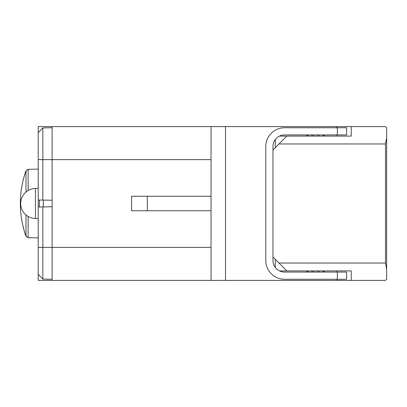 <?xml version="1.0" encoding="UTF-8"?>
<svg xmlns="http://www.w3.org/2000/svg" width="407" height="407" viewBox="0 0 407 407"><rect width="100%" height="100%" fill="white"/><g stroke="black" fill="none" stroke-linecap="round" stroke-linejoin="round"><path stroke-width="0.61" d="M324.501 134.931L323.489 136.091M317.567 136.091L317.669 134.931L317.567 136.091M313.482 134.931L313.583 136.091L313.482 134.931M307.661 136.091L306.649 134.931L307.661 136.091M307.417 136.091L306.41 134.931M323.733 136.091L324.74 134.931M319.119 136.091L319.195 134.931M322.858 136.091L322.878 134.931M312.037 136.091L311.955 134.931M308.292 136.091L308.272 134.931M306.649 272.069L307.661 270.909M313.583 270.909L313.482 272.069L313.583 270.909M317.669 272.069L317.567 270.909L317.669 272.069M323.489 270.909L324.501 272.069L323.489 270.909M323.733 270.909L324.74 272.069M307.417 270.909L306.41 272.069M312.037 270.909L311.955 272.069M308.292 270.909L308.272 272.069M319.119 270.909L319.195 272.069M322.858 270.909L322.878 272.069M25.9 171.093L25.9 170.859A98.784 98.784 0 0 0 20.35 203.5A97.41 97.41 0 0 1 25.987 170.843L25.987 192.043M25.987 214.957L25.987 236.157L28.129 237.693L38.212 237.871M28.129 216.473L28.129 237.693L25.9 235.907M35.434 218.518A15.018 15.018 0 0 1 20.676 203.5A15.018 15.018 0 0 1 35.434 188.482L35.434 218.518L38.212 218.564M52.121 127.747L42.847 127.91L38.212 132.707L38.212 200.005L42.847 200.086L42.847 159.615L38.212 159.615M42.847 127.91L42.847 159.615L52.121 159.615L52.121 247.385L42.847 247.385L42.847 279.09L38.212 274.293L38.212 206.995L42.847 206.914L42.847 247.385L38.212 247.385M52.121 200.244L42.847 200.086M43.351 200.091L43.351 206.909M52.121 279.253L42.847 279.09M52.121 206.756L42.847 206.914M39.372 206.975L39.372 200.025L38.212 200.005L38.212 206.995M337.327 279.253L337.327 272.069L346.596 272.069L346.596 279.253L284.554 279.253A18.773 18.773 0 0 1 265.781 260.48L265.781 146.52A18.773 18.773 0 0 1 284.554 127.747L346.596 127.747L346.596 134.931L337.327 134.931L337.327 127.747M337.327 272.069L284.554 272.069A11.589 11.589 0 0 1 272.965 260.48L272.965 257.005L278.993 263.029L385.49 263.029L385.49 143.971L386.65 137.729L386.65 279.253L385.49 280.413L351.231 280.413L351.231 270.909L279.502 270.909M385.49 143.971L278.993 143.971L272.965 149.995L272.965 146.52A11.589 11.589 0 0 1 284.554 134.931L337.327 134.931M279.502 136.091L351.231 136.091L351.231 126.587L385.49 126.587L386.65 127.747L386.65 137.729M286.874 270.909L278.993 263.029M351.231 280.413L336.747 280.413L336.747 279.253M131.573 210.745L211.035 210.745L211.035 196.255L131.573 196.255L131.573 210.745M38.212 132.707L38.212 126.587L211.035 126.587L211.035 196.255M211.035 210.745L211.035 280.413L52.121 280.413L52.121 247.385L211.035 247.385M38.212 274.293L38.212 280.413L52.121 280.413M211.035 159.615L52.121 159.615L52.121 126.587M211.035 126.587L225.519 126.587L225.519 280.413L211.035 280.413M225.519 126.587L351.231 126.587M225.519 280.413L336.747 280.413M278.993 143.971L286.874 136.091M272.965 149.995L272.965 257.005M386.65 269.271L385.49 263.029M25.987 170.843L28.129 169.307L28.129 190.527M25.9 170.859L28.047 169.307L38.212 169.129M275.285 139.565L275.285 147.68M275.285 259.32L275.285 267.435M336.747 272.069L336.747 270.909M147.293 196.255L147.293 210.745M336.747 136.091L336.747 134.931M336.747 127.747L336.747 126.587M25.9 236.141A98.784 98.784 0 0 1 20.35 203.5A97.41 97.41 0 0 0 25.987 236.157M35.434 188.482L38.212 188.436"/></g></svg>
